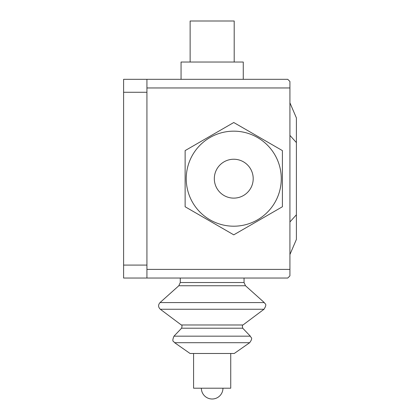 <?xml version="1.0" encoding="UTF-8"?>
<svg xmlns="http://www.w3.org/2000/svg" width="420" height="420" viewBox="0 0 420 420"><rect width="100%" height="100%" fill="white"/><g stroke="black" fill="none" stroke-linecap="round" stroke-linejoin="round"><path stroke-width="0.63" d="M214.321 178.678A19.441 19.441 0 0 1 233.762 159.238A19.441 19.441 0 0 1 253.202 178.678A19.441 19.441 0 0 1 233.762 198.119A19.441 19.441 0 0 1 214.321 178.678M186.239 178.678A47.518 47.518 0 0 1 233.762 131.161A47.518 47.518 0 0 1 281.279 178.678A47.518 47.518 0 0 1 233.762 226.202A47.518 47.518 0 0 1 186.239 178.678M233.762 234.838L185.126 206.761L185.126 150.602L233.762 122.519L282.397 150.602L282.397 206.761L233.762 234.838M190.129 62.039L190.129 21L234.192 21L234.192 62.039M181.057 62.039L243.264 62.039L243.264 79.322L181.057 79.322L181.057 62.039M289.921 221.97L296.399 214.778L296.399 239.426L289.921 254.546M296.399 214.778L296.399 142.585L289.921 135.392M296.399 142.585L296.399 117.936L289.921 102.816M222.957 388.201A10.799 10.799 0 0 1 212.158 399A10.799 10.799 0 0 1 201.359 388.201M230.738 353.488L230.738 388.201L193.583 388.201L193.583 353.488M180.269 278.04L180.269 282.529L178.826 285.747L160.025 302.579L264.29 302.579C264.637 304.138 267.677 303.34 264.002 309.256L242.986 324.986C242.298 324.676 242.209 325.747 242.718 328.204L250.331 336.168C250.672 337.853 253.486 337.328 249.685 342.694L234.25 353.488L190.066 353.488L174.631 342.694L249.685 342.694M225.472 278.04L244.052 278.04L244.052 282.529L245.49 285.747L264.29 302.579M264.002 309.256L160.314 309.256L181.33 324.98L242.986 324.986M242.718 328.204L181.597 328.204L173.985 336.168L250.331 336.168M212.158 278.04L244.052 278.04M178.826 285.747L245.49 285.747M180.269 282.529L244.052 282.529M146.927 87.959L289.921 87.959L289.921 81.48L287.758 79.322L146.927 79.322L146.927 278.04L287.758 278.04L289.921 275.882L289.921 269.399L146.927 269.399M289.921 87.959L289.921 269.399M123.601 79.322L146.927 79.322L123.601 79.322L123.601 278.04L146.927 278.04M123.601 265.078L146.927 265.078M123.601 92.279L146.927 92.279M181.597 328.204C182.207 326.02 182.117 324.944 181.33 324.98M174.631 342.694C174.101 341.208 171.344 342.447 173.985 336.168M160.314 309.256C158.13 307.12 158.03 304.894 160.025 302.579"/></g></svg>
